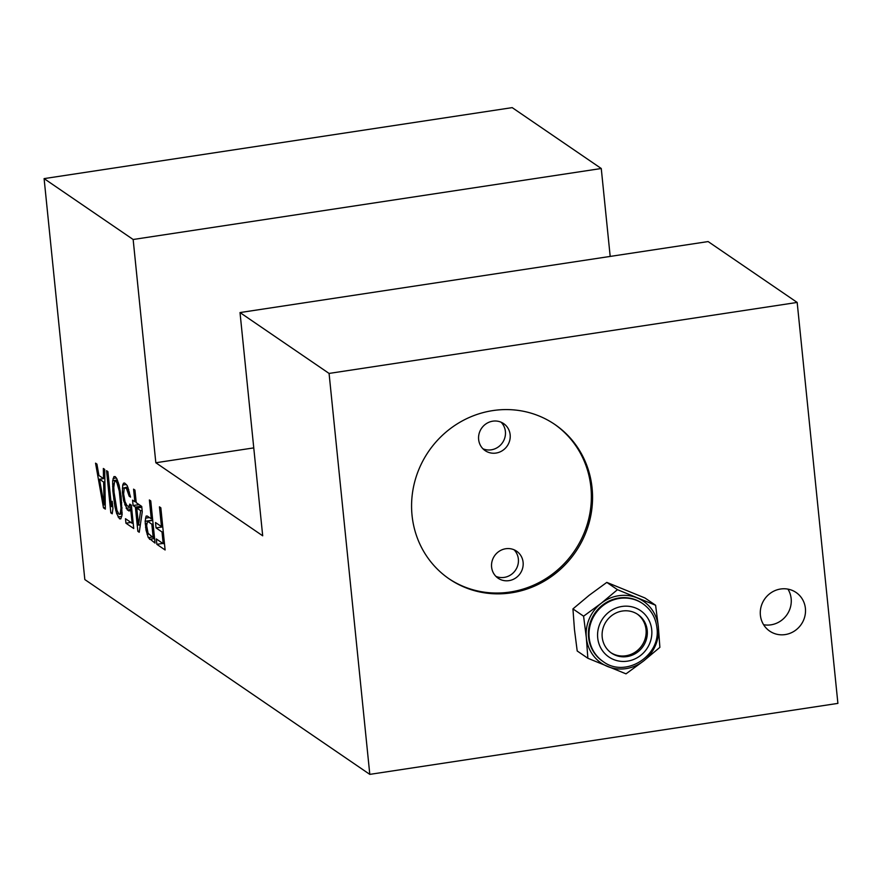 <?xml version="1.0" encoding="UTF-8"?>
<svg xmlns="http://www.w3.org/2000/svg" width="882" height="882" viewBox="0 0 882 882"><rect width="100%" height="100%" fill="white"/><g stroke="black" fill="none" stroke-linecap="round" stroke-linejoin="round"><path stroke-width="1.32" d="M760.394 615.206A23.395 22.259 -55.6 0 1 771.552 592.417A23.395 22.259 -55.6 0 1 796.093 592.484A23.395 22.259 -55.6 0 1 805.398 608.382A23.395 22.259 -55.6 0 1 794.241 631.17A23.395 22.259 -55.6 0 1 769.688 631.104A23.395 22.259 -55.6 0 1 760.394 615.206M787.935 589.121A23.395 22.259 -55.6 0 1 791.154 598.635A23.395 22.259 -55.6 0 1 763.603 624.721M369.801 774.374L837.9 703.384L797.174 302.438L329.074 373.428L240.014 312.559L262.693 535.804L155.827 462.752L133.149 239.496L44.1 178.616L84.826 579.562L369.801 774.374L329.074 373.428M592.087 488.066A93.558 89.027 -55.6 0 1 547.435 579.22A93.558 89.027 -55.6 0 1 449.258 578.956A93.558 89.027 -55.6 0 1 412.048 515.364A93.558 89.027 -55.6 0 1 456.7 424.209A93.558 89.027 -55.6 0 1 554.866 424.485A93.558 89.027 -55.6 0 1 592.087 488.066M133.149 239.496L601.259 168.506L610.19 256.419M601.259 168.506L512.199 107.626L44.1 178.616M797.174 302.438L708.125 241.569L240.014 312.559M253.762 447.891L155.827 462.752M161.461 526.598L159.455 506.841L160.833 507.789L165.11 549.971L156.864 544.337L156.323 538.946L163.192 543.654L162.012 531.978L156.048 527.91L155.508 522.519L161.461 526.598L162.718 526.4M146.059 530.269L145.144 521.284L146.114 516.102L147.173 515.992L151.296 518.803L149.378 499.951L150.756 500.899L155.034 543.08L148.297 537.645L146.059 530.269L147.239 530.093M142.267 511.803L139.235 532.276L137.857 531.339L135.398 507.106L133.105 505.54L132.554 500.149L134.847 501.715L133.568 489.146L134.946 490.094L136.225 502.652L141.715 506.411L142.267 511.803M129.114 506.158L129.764 504.085L131.363 505.188L133.733 528.516L125.95 523.202L125.487 518.704L132.135 523.247L130.668 508.892L129.797 510.799L127.372 509.972L123.667 500.755L122.389 492.365L122.708 485.067L123.579 483.16L124.638 483.038L127.251 485.662L130.547 497.106L129.169 496.169L126.468 488.474L124.263 487.801L123.623 494.041L125.035 501.693L126.92 505.485L128.287 506.422L131.429 505.805M121.099 496.5L122.102 514.724L120.812 518.859L119.533 518.814L116.644 513.5L114.858 506.433L112.852 490.855L112.676 480.712L113.965 476.578L115.244 476.622L116.711 478.463L119.092 485.1L121.099 496.5M110.823 512.861L106.546 470.668L107.913 471.616L111.474 506.621L112.212 501.274L112.94 508.462L112.201 513.798L110.823 512.861L112.367 512.629M105.333 509.101L103.492 507.856L95.543 463.16L96.921 464.097L98.927 475.497L103.514 478.628L103.337 468.485L104.704 469.422L105.333 509.101M162.872 543.422L156.864 544.337M164.449 543.455L163.192 543.654M163.269 531.791L162.012 531.978M162.773 526.885L156.048 527.91M146.82 527.227L145.552 527.414M146.621 523.61L145.188 523.831M152.707 520.148L145.144 521.284M149.466 517.558L145.475 518.164M152.553 518.616L151.296 518.803M154.582 538.56L149.543 539.321M152.299 537.039L148.297 537.645M148.529 534.106L147.107 534.327M151.836 524.195L147.481 521.218L146.655 525.661L148.077 533.312L153.203 537.656L151.836 524.195L153.093 523.996M152.729 520.424L147.481 521.218M154.46 537.469L153.203 537.656M139.4 531.107L137.857 531.339M141.396 506.191L135.398 507.106M139.102 504.625L133.105 505.54M136.104 501.527L134.847 501.715M138.496 525.099L140.668 510.7L136.765 508.043L138.496 525.099L140.337 524.823M142.134 510.48L140.668 510.7M141.804 507.282L136.765 508.043M130.944 522.442L125.95 523.202M133.182 523.092L132.135 523.247M131.727 508.727L130.668 508.892M129.819 510.744L128.75 510.91M130.382 509.52L127.372 509.972M131.594 507.47L126.137 508.297M126.313 504.57L124.715 504.813M124.77 500.59L123.667 500.755M123.8 495.794L122.752 495.96M123.59 492.178L122.389 492.365M124.23 487.911L122.389 488.187M126.402 484.505L122.708 485.067M130.304 495.993L129.169 496.169M129.434 492.09L128.342 492.255M128.838 489.786L127.471 489.995M128.287 488.198L126.468 488.474M127.846 487.118L125.09 487.537M131.44 505.948L128.287 506.422M120.933 518.605L119.533 518.814M121.782 516.411L118.067 516.973M118.287 513.247L116.644 513.5M116.909 510.149L115.685 510.336M115.972 506.268L114.858 506.433M115.377 503.435L114.362 503.578M114.726 498.782L113.679 498.936M113.976 490.69L112.852 490.855M113.844 486.346L112.631 486.533M114.043 483.766L112.587 483.986M117.339 480.006L112.676 480.712M116.347 478L113.094 478.496M120.999 508.12L119.268 491.065L116.942 482.796L115.696 481.109L114.649 481.23L113.778 487.316L114.087 492.542L116.964 510.38L119.07 514.327L120.128 514.206L120.999 508.12L122.102 507.955M121.738 502.74L120.68 502.894M122.157 512.651L120.636 512.883M122.124 513.908L120.128 514.206M117.659 480.767L114.649 481.23M117.67 480.811L115.696 481.109M118.331 482.586L116.942 482.796M119.026 484.868L117.802 485.056M120.25 490.921L119.268 491.065M121.099 496.456L120.051 496.61M112.731 506.433L111.474 506.621M105.3 507.58L103.492 507.856M99.523 479.246L104.043 504.89L103.646 482.057L99.523 479.246L103.514 478.628M105.256 504.702L104.043 504.89M104.903 481.87L103.646 482.057M448.673 578.548A93.558 89.027 124.4 0 0 546.564 578.206A93.558 89.027 124.4 0 0 590.896 487.25A93.558 89.027 124.4 0 0 554.271 424.077M478.639 439.512A16.372 15.578 124.4 0 0 485.155 450.636A16.372 15.578 124.4 0 0 502.332 450.68A16.372 15.578 124.4 0 0 510.149 434.727A16.372 15.578 124.4 0 0 503.633 423.603A16.372 15.578 124.4 0 0 486.456 423.558A16.372 15.578 124.4 0 0 478.639 439.512M491.605 567.082A16.372 15.578 124.4 0 0 498.11 578.206A16.372 15.578 124.4 0 0 515.297 578.25A16.372 15.578 124.4 0 0 523.103 562.297A16.372 15.578 124.4 0 0 516.598 551.173A16.372 15.578 124.4 0 0 499.41 551.129A16.372 15.578 124.4 0 0 491.605 567.082M514.063 549.784A16.372 15.578 -55.6 0 1 518.362 559.056A16.372 15.578 -55.6 0 1 511.781 574.138A16.372 15.578 -55.6 0 1 495.893 576.354M501.108 422.213A16.372 15.578 -55.6 0 1 505.397 431.485A16.372 15.578 -55.6 0 1 498.826 446.568A16.372 15.578 -55.6 0 1 482.939 448.784M583.586 616.187L586.332 637.642L587.864 658.27L577.203 650.982L574.458 629.528L572.936 608.9L589.253 595.229L606.805 582.396L617.455 589.683L601.127 603.343L583.586 616.187L572.936 608.9M606.805 582.396L644.951 597.974L655.602 605.261L617.455 589.683M587.864 658.27L626.011 673.848L643.551 661.015L659.879 647.344L658.347 626.716L655.602 605.261M586.332 637.642A37.419 35.611 -55.6 0 1 589.308 618.69A37.419 35.611 -55.6 0 1 601.127 603.343A37.419 35.611 -55.6 0 1 618.635 595.736A37.419 35.611 -55.6 0 1 637.135 597.886A37.419 35.611 -55.6 0 1 651.677 609.23A37.419 35.611 -55.6 0 1 658.347 626.716A37.419 35.611 -55.6 0 1 655.381 645.679A37.419 35.611 -55.6 0 1 643.551 661.015A37.419 35.611 -55.6 0 1 626.044 668.633A37.419 35.611 -55.6 0 1 607.544 666.483A37.419 35.611 -55.6 0 1 593.013 655.139A37.419 35.611 -55.6 0 1 586.332 637.642M602.836 661.346A35.082 33.384 -55.6 0 1 602.538 661.147A35.082 33.384 -55.6 0 1 588.581 637.3A35.082 33.384 -55.6 0 1 605.328 603.123A35.082 33.384 -55.6 0 1 642.14 603.222A35.082 33.384 -55.6 0 1 642.438 603.42M647.223 630.387A23.395 22.259 -55.6 0 1 636.054 653.176A23.395 22.259 -55.6 0 1 611.513 653.11A23.395 22.259 -55.6 0 1 602.208 637.223A23.395 22.259 -55.6 0 1 613.376 614.434A23.395 22.259 -55.6 0 1 637.918 614.5A23.395 22.259 -55.6 0 1 647.223 630.387M610.928 652.702A23.395 22.259 124.4 0 0 635.183 652.162A23.395 22.259 124.4 0 0 646.032 629.583A23.395 22.259 124.4 0 0 637.311 614.104M642.14 603.222L642.735 603.63A35.082 33.384 124.4 0 0 605.923 603.52A35.082 33.384 124.4 0 0 589.176 637.708A35.082 33.384 124.4 0 0 603.134 661.555L602.538 661.147M651.721 629.715A28.07 26.703 124.4 0 0 621.942 606.463A28.07 26.703 124.4 0 0 597.709 637.895A28.07 26.703 124.4 0 0 627.488 661.147A28.07 26.703 124.4 0 0 651.721 629.715M603.134 661.555C625.426 678.534 661.257 655.866 656.925 627.786C655.701 617.554 650.971 609.495 642.735 603.63"/></g></svg>
